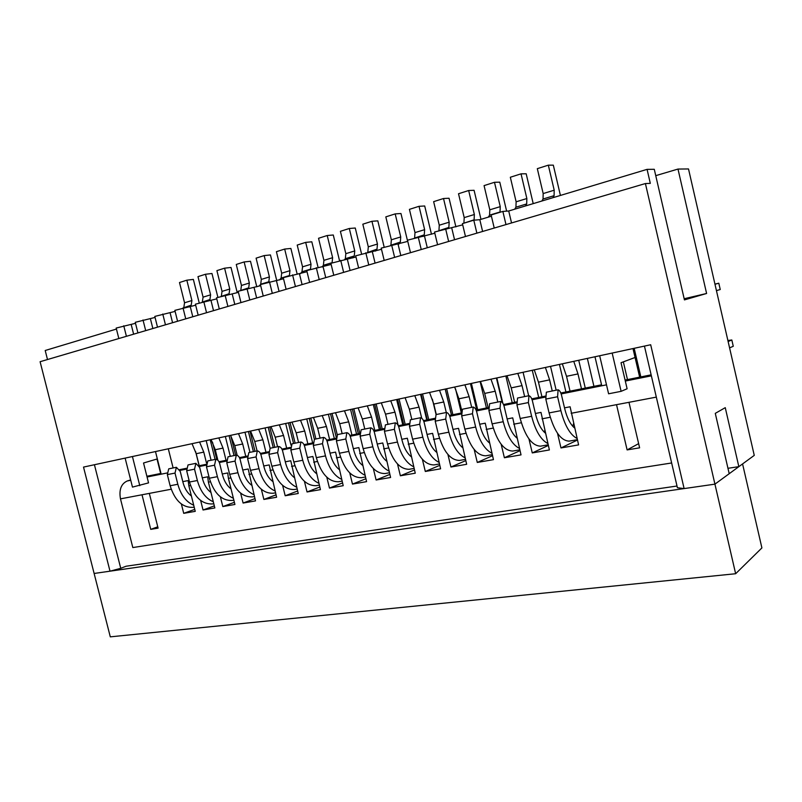 <?xml version="1.0" encoding="UTF-8"?>
<svg xmlns="http://www.w3.org/2000/svg" width="802" height="802" viewBox="0 0 802 802"><rect width="100%" height="100%" fill="white"/><g stroke="black" fill="none" stroke-linecap="round" stroke-linejoin="round"><path stroke-width="1.2" d="M573.771 361.341L577.981 373.933L581.51 388.89M562.322 363.817L566.533 376.318L577.981 373.933M502.864 211.417L505.982 224.59L494.232 228.049L491.125 214.956L502.864 211.417L508.719 210.996L647.074 169.362L654.282 169.292L684.437 299.898L706.602 293.482L677.991 169.062L688.507 168.951L754.261 455.376L738.842 466.654L727.955 468.298M541.881 201.021L543.044 199.006L554.092 195.668L554.202 190.204L548.327 165.162L553.32 165.152L560.418 195.437M548.327 165.162L537.32 168.661L543.175 193.563L543.044 199.006M577.38 439.676L569.149 441.12C560.879 440.769 554.192 431.366 549.079 412.92L545.801 399.085L546.352 392.188L558.112 389.792C559.565 390.303 560.708 392.108 561.53 395.196L564.788 409.02C567.094 418.163 570.372 424.499 574.633 428.027M572.768 426.293L573.58 423.576M570.042 391.196L566.533 376.318M577.099 438.504C570.192 434.905 564.788 425.621 560.879 410.654L557.591 396.739L558.112 389.792M578.733 360.268L585.28 388.088M552.959 197.683L554.092 195.668M545.39 367.466L549.611 379.857L552.247 390.985M534.262 369.862L538.483 382.183L549.611 379.857M473.792 220.189L476.879 233.151L465.481 236.51L462.413 223.628L473.792 220.189L479.817 219.698L491.425 216.199M514.724 209.192L515.937 207.187L526.693 203.939L526.854 198.535L521.039 173.844L526.182 173.773L533.21 203.628M521.039 173.844L510.333 177.252L516.127 201.803L515.937 207.187M548.177 444.819L540.578 446.153C532.067 445.862 525.27 436.639 520.177 418.474L516.939 404.85L517.561 398.023L528.979 395.707C530.473 396.198 531.636 397.972 532.448 401.01L535.676 414.634C537.911 423.436 541.149 429.611 545.4 433.14M544.187 432.067L544.789 430.534M541.962 396.85L538.483 382.183M547.876 443.536C540.869 439.927 535.455 430.834 531.636 416.278L528.378 402.564L528.979 395.707M550.523 366.364L556.157 390.193M525.49 205.944L526.693 203.939M517.811 373.411L522.032 385.622L524.638 396.589M506.994 375.747L511.215 387.877L522.032 385.622M445.591 228.7L448.639 241.462L437.581 244.72L434.544 232.029L462.704 224.851M488.308 217.141L489.571 215.147L500.037 211.989L500.247 206.635L494.483 182.295L499.776 182.154L506.633 211.147M494.483 182.295L484.067 185.613L489.811 209.813L489.571 215.147M519.816 449.812L512.809 451.045C504.077 450.814 497.18 441.762 492.107 423.867L488.899 410.444L489.611 403.707L500.689 401.451C502.232 401.922 503.405 403.657 504.207 406.654L507.405 420.078C509.571 428.589 512.779 434.594 517.029 438.113M516.388 437.591L516.739 436.889M514.663 402.333L511.215 387.877M519.485 448.448C512.398 444.819 506.984 435.917 503.235 421.732L500.017 408.228L500.689 401.451M523.084 372.278L528.668 395.777M490.984 379.196L495.215 391.226L497.801 402.043M480.468 381.471L484.699 393.421L495.215 391.226M418.213 236.951L421.24 249.532L410.494 252.69L407.486 240.189L434.834 233.232M463.686 223.237L474.102 219.818L474.363 214.515L468.659 190.515L474.082 190.305L480.979 219.347M468.659 190.515L458.523 193.743L464.208 217.613L463.917 222.886M502.864 403.306L496.819 377.942M492.258 454.664L485.822 455.797C476.879 455.626 469.892 446.734 464.849 429.11L461.671 415.877L462.443 409.22L473.22 407.035C474.784 407.486 475.977 409.19 476.779 412.138L479.947 425.371C482.052 433.601 485.22 439.466 489.461 442.955M488.107 407.677L484.699 393.421M491.907 453.22C484.749 449.591 479.335 440.859 475.656 427.035L472.468 413.722L473.22 407.035M496.408 378.033L502.232 402.464M464.899 384.83L469.13 396.669L471.686 407.336M454.664 387.035L458.894 398.815L469.13 396.669M391.637 244.971L394.624 257.362L384.188 260.439L381.211 248.119L407.777 241.372M438.704 230.775L448.859 227.437L449.17 222.194L443.516 198.515L449.06 198.244L455.897 226.896M443.516 198.515L433.641 201.653L439.275 225.202L438.945 230.425M477.701 409.722L471.406 383.426M465.471 459.376L459.566 460.418C450.443 460.308 443.366 451.566 438.353 434.203L435.205 421.16L436.047 414.574L446.524 412.449C448.117 412.89 449.32 414.564 450.123 417.471L453.25 430.514C455.305 438.493 458.443 444.218 462.664 447.676M461.701 410.504L458.894 398.815M465.11 457.862C457.882 454.243 452.468 445.691 448.859 432.178L445.701 419.065L446.524 412.449M470.453 383.627L476.749 409.912M448.158 228.46L448.859 227.437M439.516 390.303L443.747 401.972L446.283 412.499M429.551 392.449L433.792 404.058L443.747 401.972M365.812 252.76L368.77 264.971L358.624 267.958L355.687 255.818L381.501 249.282M414.373 238.114L424.278 234.846L424.629 229.663L419.035 206.304L424.699 205.984L431.466 234.244M419.035 206.304L409.421 209.362L414.995 232.6L414.624 237.763M452.889 414.714L446.654 388.759M439.436 463.967L434.032 464.919C424.729 464.859 417.581 456.268 412.589 439.155L409.481 426.293L410.383 419.787L420.559 417.722C422.193 418.143 423.406 419.787 424.198 422.654L427.306 435.506C429.301 443.265 432.398 448.849 436.609 452.278M436.308 414.524L433.792 404.058M439.055 462.383C431.767 458.784 426.353 450.393 422.814 437.19L419.687 424.258L420.559 417.722M445.2 389.08L451.426 415.005M423.145 236.47L424.278 234.846M414.804 395.637L419.045 407.135L421.722 418.243M405.1 397.722L409.341 409.17L419.045 407.135M340.71 260.339L343.637 272.369L333.782 275.276L330.865 263.307L355.968 256.971M390.674 245.262L400.338 242.074L400.729 236.941L395.185 213.893L400.96 213.512L407.667 241.412M395.185 213.893L385.822 216.871L391.346 239.798L390.935 244.911M428.729 419.566L422.544 393.962M414.103 468.428L409.19 469.29C399.717 469.29 392.499 460.849 387.536 443.967L384.449 431.286L385.411 424.859L395.316 422.844C396.98 423.245 398.203 424.87 398.985 427.697L402.063 440.368C404.007 447.907 407.075 453.371 411.276 456.769M411.837 419.496L409.341 409.17M413.702 466.784C406.363 463.215 400.96 454.975 397.471 442.062L394.383 429.311L395.316 422.844M420.599 394.383L426.774 419.967M398.915 244.039L400.338 242.074M390.744 400.82L394.975 412.168L398.233 425.591M381.291 402.865L385.531 414.143L394.975 412.168M316.309 267.698L319.206 279.567L309.622 282.384L306.735 270.585L331.146 264.439M367.306 252.6L377.01 249.121L377.451 244.039L371.948 221.282L377.822 220.861L384.188 247.216M371.948 221.282L362.825 224.189L368.298 246.826L367.847 251.878M405.18 424.308L399.055 399.025M389.451 472.769L385 473.551C375.366 473.591 368.088 465.3 363.156 448.659L360.108 436.148L361.121 429.792L370.755 427.827C372.439 428.218 373.672 429.812 374.454 432.599L377.501 445.1C379.406 452.438 382.444 457.782 386.624 461.14M388.008 424.328L385.531 414.143M389.04 471.075C381.662 467.536 376.258 459.436 372.83 446.794L369.762 434.223L370.755 427.827M396.649 399.546L402.764 424.789M375.547 251.076L377.01 249.121M367.306 405.882L371.537 417.06L374.795 430.463M358.103 407.867L362.334 418.985L371.537 417.06M292.57 274.855L295.437 286.555L286.113 289.301L283.256 277.662L307.006 271.708M344.389 259.898L345.341 258.675L354.273 255.978L354.745 250.946L349.301 228.49L355.276 228.019L361.582 254.044M349.301 228.49L340.399 231.327L345.832 253.663L345.341 258.675M382.223 428.92L376.148 403.967M365.451 476.989L361.441 477.701C351.667 477.791 344.329 469.631 339.426 453.22L336.399 440.879L337.472 434.594L346.855 432.679C348.559 433.06 349.802 434.624 350.574 437.371L353.592 449.711C355.456 456.859 358.464 462.092 362.624 465.401M364.78 429.04L362.334 418.985M365.03 475.255C357.612 471.746 352.208 463.797 348.84 451.406L345.802 438.995L346.855 432.679M373.311 404.579L379.366 429.501M352.78 257.923L354.273 255.978M344.469 410.804L348.7 421.832L351.928 435.065M335.497 412.739L339.717 423.717L348.7 421.832M269.482 281.823L272.319 293.362L263.246 296.038L260.419 284.56L283.537 278.765M322.053 266.986L323.386 265.302L332.098 262.665L332.619 257.693L327.216 235.517L333.281 234.996L339.527 260.69M327.216 235.517L318.534 238.284L323.918 260.339L323.386 265.302M359.817 433.361L353.822 408.789M342.083 481.11L338.484 481.741C328.579 481.872 321.191 473.842 316.319 457.661L313.321 445.481L314.444 439.265L323.577 437.411C325.301 437.772 326.554 439.306 327.326 442.022L330.314 454.193C332.128 461.17 335.116 466.293 339.256 469.561M342.153 433.641L339.717 423.717M341.652 479.335C334.193 475.857 328.81 468.037 325.492 455.897L322.484 443.656L323.577 437.411M350.564 409.491L356.569 434.082M330.584 264.61L331.046 264.018M322.203 415.606L326.424 426.494L329.632 439.546M313.452 417.491L317.672 428.318L326.424 426.494M246.996 288.6L249.813 299.988L240.971 302.585L238.174 291.266L260.68 285.642M300.419 273.683L301.983 271.758L310.484 269.191L311.026 264.269L305.682 242.374L311.818 241.803L318.083 267.477M305.682 242.374L297.211 245.071L302.544 266.845L301.983 271.758M337.261 434.804L332.038 413.481M319.316 485.11L316.118 485.681C306.093 485.852 298.655 477.952 293.813 461.982L290.845 449.972L292.008 443.817L300.91 442.012C302.655 442.363 303.908 443.877 304.68 446.554L307.637 458.564C309.422 465.371 312.369 470.393 316.489 473.621M320.078 438.123L317.672 428.318M318.875 483.305C311.397 479.867 306.013 472.177 302.745 460.268L299.768 448.188L300.91 442.012M328.389 414.273L334.334 438.554M300.499 420.288L304.71 431.025L307.888 443.917M291.968 422.133L296.179 432.809L304.71 431.025M225.111 295.206L227.898 306.434L219.287 308.97L216.52 297.803L238.445 292.339M279.507 279.978L281.091 278.063L289.392 275.557L289.963 270.675L284.67 249.061L290.885 248.45L297.201 274.264M284.67 249.061L276.409 251.688L281.682 273.201L281.091 278.063M315.918 438.965L310.785 418.073M297.131 489.019L294.314 489.521C284.179 489.731 276.7 481.962 271.878 466.203L268.941 454.343L270.144 448.258L278.825 446.493C280.59 446.834 281.843 448.318 282.615 450.965L285.542 462.814C287.286 469.471 290.214 474.393 294.314 477.581M298.565 442.483L296.179 432.809M296.68 487.185C289.181 483.776 283.808 476.218 280.58 464.528L277.632 452.599L278.825 446.493M306.765 418.935L312.66 442.915M279.327 424.859L283.537 435.456L286.675 448.178M270.996 426.654L275.206 437.19L283.537 435.456M203.788 301.642L206.545 312.72L198.164 315.186L195.417 304.169L216.781 298.855M259.086 286.124L260.71 284.219L268.8 281.773L269.412 276.941L264.159 255.587L270.444 254.936L276.8 280.8M264.159 255.587L256.099 258.154L261.332 279.397L260.71 284.219M295.126 443.185L290.043 422.544M275.507 492.829L273.041 493.26C262.805 493.511 255.287 485.862 250.505 470.303L247.597 458.594L248.841 452.579L257.302 450.864C259.076 451.185 260.339 452.659 261.101 455.265L263.998 466.964C265.713 473.471 268.61 478.293 272.69 481.441M277.572 446.754L275.206 437.19M275.046 490.964C267.527 487.596 262.174 480.167 258.986 468.679L256.069 456.909L257.302 450.864M285.662 423.486L291.026 445.24M258.665 429.311L262.866 439.767L265.983 452.338M250.545 431.065L254.745 441.471L262.866 439.767M183.016 307.908L185.743 318.845L177.573 321.251L174.856 310.364L195.678 305.211M240.51 290.565L248.71 287.838L249.342 283.046L244.139 261.953L250.495 261.272L256.79 286.815M244.139 261.953L236.269 264.459L241.452 285.452L240.8 290.224M274.825 447.305L269.783 426.915M254.424 496.538L252.299 496.909C241.963 497.2 234.415 489.671 229.663 474.313L226.776 462.754L228.059 456.799L236.309 455.125C238.104 455.436 239.377 456.879 240.129 459.456L242.996 471.015C244.68 477.38 247.557 482.112 251.607 485.22M257.081 450.904L254.745 441.471M253.953 494.654C246.415 491.325 241.071 484.007 237.933 472.719L235.046 461.1L236.309 455.125M265.071 427.927L270.114 448.288M248.189 288.439L248.71 287.838M238.505 433.661L242.695 443.987L245.783 456.408M230.575 435.366L234.765 445.641L242.695 443.987M162.766 314.013L165.463 324.81L157.503 327.156L154.806 316.409L175.107 311.397M221.071 296.429L229.091 293.763L229.753 289.021L224.59 268.179L231.006 267.457L237.242 292.7M224.59 268.179L216.901 270.625L222.044 291.367L221.362 296.088M255.006 451.325L250.003 431.175M233.853 500.157L232.059 500.478C221.633 500.799 214.064 493.38 209.332 478.223L206.475 466.804L207.798 460.919L215.838 459.285C217.643 459.586 218.926 461 219.668 463.546L222.515 474.954C224.169 481.19 227.016 485.842 231.046 488.899M237.181 455.346L234.765 445.641M233.382 498.263C225.823 494.964 220.5 487.766 217.402 476.669L214.535 465.2L215.838 459.285M244.981 432.258L249.963 452.358M228.199 294.775L229.091 293.763M218.826 437.902L223.006 448.097L226.064 460.368M211.076 439.576L215.257 449.721L223.006 448.097M143.017 319.968L145.693 330.635L137.924 332.92L135.257 322.314L155.067 317.432M202.074 302.153L209.923 299.547L210.605 294.845L205.492 274.254L211.969 273.502L217.893 297.382M205.492 274.254L197.984 276.64L203.076 297.141L202.375 301.823M235.638 455.265L230.775 435.717M213.783 503.696L212.309 503.957C201.803 504.308 194.194 496.999 189.493 482.032L186.665 470.754L188.019 464.929L195.868 463.335L199.718 467.536L202.535 478.804C204.159 484.909 206.976 489.481 210.986 492.498M217.903 460.298L215.257 449.721M213.302 501.771C205.743 498.513 200.43 491.436 197.372 480.518L194.535 469.19L195.868 463.335M225.352 436.499L230.294 456.348M208.69 300.93L209.923 299.547M199.598 442.052L203.778 452.117L206.495 462.995M192.039 443.686L196.209 453.701L203.778 452.117M123.759 325.782L126.415 336.309L118.836 338.534L116.19 328.058L135.518 323.316M183.437 307.838L191.197 305.191L191.909 300.539L186.836 280.189L193.362 279.407L199.237 303.016M186.836 280.189L179.498 282.525L184.55 302.785L183.828 307.417M216.831 459.546L212.48 442.123M194.194 507.145L193.011 507.355C182.435 507.736 174.806 500.538 170.134 485.751L167.337 474.614L168.721 468.849L176.39 467.295L180.239 471.436L183.026 482.563C184.63 488.548 187.417 493.029 191.407 496.017M199.227 465.762L196.209 453.701M193.713 505.21C186.144 501.992 180.851 495.014 177.823 484.278L175.016 473.08L176.39 467.295M206.184 440.629L211.086 460.248M189.623 306.925L191.197 305.191M718.803 283.206L720.246 289.522L716.437 290.625L714.973 284.249L718.803 283.206L714.943 284.119M731.825 339.988L728.126 341.532L729.579 347.888L733.269 346.284L731.825 339.988L727.885 340.499M716.457 290.725L717.67 290.274M599.675 355.757L608.598 393.792L621.119 391.336L627.114 388.769L621.029 362.725L635.074 357.481L632.989 348.569L639.665 377.201M612.167 353.06L621.119 391.336M125.132 458.112L132.47 487.105L148.55 482.884L143.538 463.005L157.332 458.924M132.43 456.538L139.789 485.671M47.498 359.537L45.203 350.494L116.44 329.061M655.755 175.658L677.991 169.062M110.014 571.184L83.518 467.085L650.683 344.75L684.116 488.588L714.933 484.147L645.409 183.548L40.1 361.712L110.295 636.848L735.645 573.731L714.933 484.147L94.125 573.47L110.014 571.184L120.741 568.317L94.425 464.739M131.217 324.609L133.623 334.183M677.008 486.022L126.054 566.232L120.741 568.317M160.661 473.521L157.012 459.015M155.488 451.566L161.172 474.172M168.31 448.799L173.122 467.957M195.568 451.446L199.147 465.741M210.184 439.767L215.086 459.436M647.074 169.362L650.312 183.367L645.409 183.548M593.931 386.343L587.365 358.414M508.719 210.996L511.546 222.956M738.842 466.654L725.259 407.667L715.284 413.361L729.208 473.711L714.933 484.147L742.572 463.927L761.9 547.916L735.645 573.731M627.495 379.647L623.344 361.862M594.974 356.77L601.781 385.782M644.447 346.103L677.409 487.736L684.116 488.588M634.171 348.319L640.838 376.91M229.071 435.697L234.024 455.586M479.817 219.698L482.614 231.467M538.713 397.451L532.277 370.293M451.777 228.139L454.544 239.728M565.931 391.977L559.435 364.439M512.227 402.774L505.851 375.998M424.549 236.329L427.286 247.748M486.443 407.967L480.127 381.541M398.093 244.289L400.81 255.547M445.25 389.06L451.486 414.995M461.33 412.96L455.566 388.93M372.399 252.028L375.085 263.116M421.12 394.273L427.296 419.857M436.087 414.574L432.368 399.155M347.416 259.547L350.073 270.474M397.602 399.346L403.717 424.599M323.116 266.855L325.752 277.632M374.674 404.288L380.729 429.22M299.487 273.973L302.083 284.6M352.319 409.11L358.324 433.732M276.479 280.89L279.056 291.377M330.514 413.812L336.228 437.17M254.084 287.627L256.64 297.983M309.241 418.403L314.374 439.326M232.269 294.194L234.796 304.409M288.479 422.885L293.562 443.506M211.026 300.59L213.522 310.665M268.209 427.255L273.241 447.626M190.315 306.825L192.791 316.77M248.409 431.526L253.402 451.656M170.124 312.9L172.57 322.725M150.425 318.825L152.861 328.519M684.166 298.735L706.602 293.482M142.014 494.774L149.322 493.39L158.094 528.137L150.746 529.36L142.014 494.774L120.48 498.864C118.886 489.771 121.142 483.806 127.237 480.979L130.736 480.278M564.518 407.857L570.102 406.774L578.603 444.889L560.979 447.947L557.51 433.301M616.527 404.669L628.979 402.313L639.615 447.827L627.114 449.912L616.527 404.669L571.154 413.291M181.372 504.007L183.718 513.34L195.247 511.345L188.861 485.882L188.169 480.588L182.796 481.621M200.65 500.478L203.036 509.992L214.846 507.947L208.4 482.172L207.698 476.809L202.294 477.852M220.39 496.849L222.816 506.563L234.926 504.468L228.42 478.363L227.698 472.949L222.274 473.992M240.63 493.13L243.096 503.044L255.507 500.899L248.199 468.99L242.755 470.032M261.362 489.31L263.878 499.445L276.6 497.24L269.211 464.929L263.758 465.982M282.625 485.39L285.191 495.756L298.234 493.491L290.765 460.759L285.291 461.822M304.429 481.35L307.046 491.967L320.429 489.641L312.87 456.488L307.387 457.551M326.795 477.2L329.472 488.077L343.206 485.691L335.567 452.097L330.063 453.17M349.752 472.929L352.479 484.087L366.584 481.641L358.855 447.596L353.341 448.669M373.321 468.528L376.108 479.987L390.594 477.481L382.775 442.975L377.241 444.047M397.511 463.987L400.378 475.786L415.256 473.2L407.346 438.233L401.802 439.306M422.373 459.305L425.311 471.466L440.599 468.809L432.599 433.351L427.045 434.423M447.917 454.463L450.935 467.015L466.654 464.298L458.554 428.338L452.99 429.411M474.172 449.461L477.28 462.453L493.451 459.646L485.25 423.175L479.676 424.248M501.17 444.278L504.388 457.752L521.019 454.874L512.719 417.862L507.135 418.945M528.939 438.894L532.267 452.919L549.39 449.952L540.989 412.398L535.405 413.481M120.48 498.864L132.821 547.566L671.645 462.975M130.656 479.927L127.237 480.979M183.718 513.34L194.756 509.36M203.036 509.992L214.334 505.882M222.816 506.563L234.385 502.303M243.096 503.044L254.946 498.633M263.878 499.445L276.008 494.864M285.191 495.756L297.622 491.004M307.046 491.967L319.787 487.025M329.472 488.077L342.534 482.934M352.479 484.087L365.872 478.734M376.108 479.987L389.842 474.403M400.378 475.786L414.464 469.942M425.311 471.466L439.767 465.35M450.935 467.015L465.772 460.619M477.28 462.453L492.508 455.726M504.388 457.752L520.017 450.674M532.267 452.919L548.327 445.441M560.979 447.947L577.46 440.037M638.633 443.646L627.114 449.912M157.753 526.814L150.746 529.36M543.175 193.563L554.202 190.204M545.801 399.085L557.591 396.739M549.079 412.92L560.879 410.654M516.127 201.803L526.854 198.535M516.939 404.85L528.378 402.564M520.177 418.474L531.636 416.278M489.811 209.813L500.247 206.635M488.899 410.444L500.017 408.228M492.107 423.867L503.235 421.732M464.208 217.613L474.363 214.515M461.671 415.877L472.468 413.722M464.849 429.11L475.656 427.035M439.275 225.202L449.17 222.194M435.205 421.16L445.701 419.065M438.353 434.203L448.859 432.178M414.995 232.6L424.629 229.663M409.481 426.293L419.687 424.258M412.589 439.155L422.814 437.19M391.346 239.798L400.729 236.941M384.449 431.286L394.383 429.311M387.536 443.967L397.471 442.062M368.298 246.826L377.451 244.039M360.108 436.148L369.762 434.223M363.156 448.659L372.83 446.794M345.832 253.663L354.745 250.946M336.399 440.879L345.802 438.995M339.426 453.22L348.84 451.406M323.918 260.339L332.619 257.693M313.321 445.481L322.484 443.656M316.319 457.661L325.492 455.897M302.544 266.845L311.026 264.269M290.845 449.972L299.768 448.188M293.813 461.982L302.745 460.268M281.682 273.201L289.963 270.675M268.941 454.343L277.632 452.599M271.878 466.203L280.58 464.528M261.332 279.397L269.412 276.941M247.597 458.594L256.069 456.909M250.505 470.303L258.986 468.679M241.452 285.452L249.342 283.046M226.776 462.754L235.046 461.1M229.663 474.313L237.933 472.719M222.044 291.367L229.753 289.021M206.475 466.804L214.535 465.2M209.332 478.223L217.402 476.669M203.076 297.141L210.605 294.845M186.665 470.754L194.535 469.19M189.493 482.032L197.372 480.518M184.55 302.785L191.909 300.539M167.337 474.614L175.016 473.08M170.134 485.751L177.823 484.278M651.154 374.885L625.099 380.128M601.56 384.86L560.839 393.05M545.41 396.148L531.756 398.895M516.558 401.952L503.526 404.579M488.548 407.586L476.097 410.093L488.548 407.536M461.33 413.06L449.431 415.456M434.874 418.383L423.516 420.669M409.16 423.546L398.303 425.732L409.16 423.506M384.148 428.579L373.772 430.664M359.807 433.471L349.893 435.466M336.118 438.243L326.645 440.148M313.051 442.874L303.998 444.699M290.585 447.396L281.933 449.13M268.69 451.797L260.429 453.461M247.357 456.087L239.457 457.681M218.986 461.752L226.545 460.228L219.006 461.792M206.254 464.358L199.046 465.802M179.558 469.681L186.455 468.298L179.578 469.721M146.886 476.258L160.981 473.421L146.886 476.288M628.979 402.313L656.317 397.12M147.067 477.01L167.107 472.979M179.909 470.413L186.435 469.11M199.377 466.513L206.244 465.13M219.337 462.503L226.535 461.06M239.788 458.403L247.347 456.889M260.76 454.193L268.69 452.609M282.274 449.882L290.585 448.218M304.339 445.451L313.061 443.707M326.985 440.91L336.128 439.075M350.233 436.248L359.827 434.323M374.103 431.456L384.168 429.441M398.634 426.534L409.19 424.418M423.847 421.481L434.905 419.266M449.762 416.278L461.371 413.952M476.428 410.935L488.588 408.489M503.856 405.431L516.608 402.875M532.087 399.767L545.47 397.08M561.169 393.932L606.492 384.84M625.319 381.06L651.364 375.837M149.322 493.39L171.187 489.23M188.861 485.882L190.545 485.561M208.4 482.172L210.385 481.791M228.42 478.363L230.725 477.932M248.941 474.473L251.577 473.972M269.973 470.473L272.961 469.912M291.547 466.383L294.895 465.741M313.672 462.183L317.412 461.471M336.389 457.862L340.529 457.08M359.697 453.441L364.268 452.569M383.637 448.889L388.649 447.937M408.238 444.228L413.712 443.185M433.511 439.426L439.486 438.293M459.496 434.494L465.982 433.26M486.212 429.421L493.26 428.078M513.711 424.198L521.33 422.754M542.012 418.824L550.232 417.261M651.134 374.845L625.089 380.078M601.55 384.81L560.819 393M545.41 396.108L531.746 398.855M516.558 401.902L503.506 404.529M461.33 413.01L449.411 415.406M434.874 418.333L423.496 420.619M384.148 428.539L373.752 430.624M359.817 433.431L349.873 435.426M336.128 438.193L326.625 440.108M313.061 442.834L303.978 444.659M290.585 447.356L281.913 449.1M268.7 451.757L260.409 453.421M247.357 456.047L239.437 457.641M206.254 464.318L199.026 465.772"/></g></svg>
